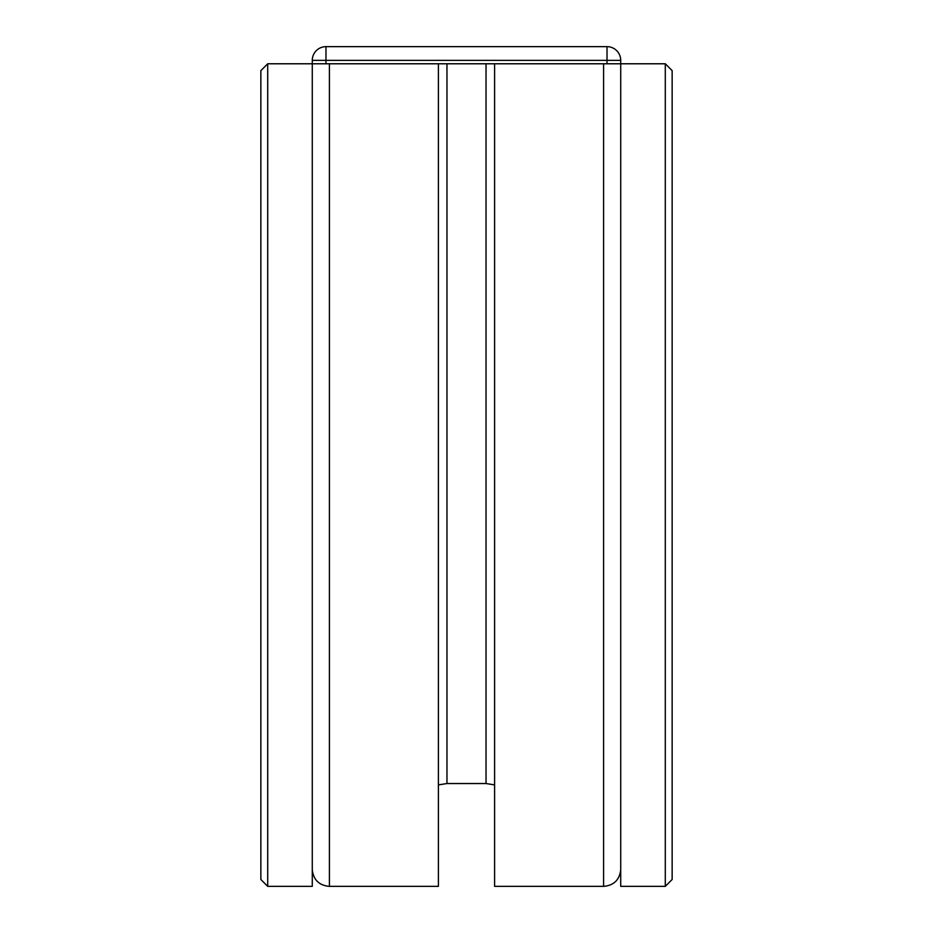 <?xml version="1.0" encoding="UTF-8"?>
<svg xmlns="http://www.w3.org/2000/svg" width="933" height="933" viewBox="0 0 933 933"><rect width="100%" height="100%" fill="white"/><g stroke="black" fill="none" stroke-linecap="round" stroke-linejoin="round"><path stroke-width="1.4" d="M665.287 886.35L665.287 63.782L672.145 70.64L672.145 879.492L665.287 886.35L620.725 886.35L620.725 60.365A13.715 13.715 0 0 0 607.021 46.65L325.979 46.65A13.715 13.715 0 0 0 312.275 60.365A13.715 13.715 0 0 1 325.979 46.65L325.979 60.365L620.725 60.365M665.287 63.782L325.979 63.782L325.979 60.365L312.275 60.365L312.275 63.782L325.979 63.782M267.713 63.782L260.855 70.64L260.855 879.492L267.713 886.35L267.713 63.782L312.275 63.782L312.275 60.365M267.713 886.35L312.275 886.35L312.275 63.782M329.407 886.35L438.393 886.35L438.393 63.782L329.407 63.782L329.407 886.35A16.934 16.934 0 0 1 328.999 886.35L438.393 886.35M312.275 869.614C313.36 879.691 318.934 885.265 328.999 886.35C318.934 885.265 313.36 879.691 312.275 869.614L312.275 869.218A16.934 16.934 0 0 0 312.275 869.614M604.001 886.35C614.066 885.265 619.64 879.691 620.725 869.614C619.64 879.691 614.066 885.265 604.001 886.35A16.934 16.934 0 0 1 603.593 886.35L604.001 886.35M494.607 886.35L603.593 886.35L494.607 886.35L494.607 63.782L603.593 63.782L603.593 886.35M486.035 783.533L494.607 784.898L486.035 783.533L446.965 783.533L486.035 783.533L486.035 63.782M438.393 784.898L446.965 783.533L438.393 784.898M446.965 63.782L446.965 783.533M607.021 46.65L607.021 63.782"/></g></svg>
